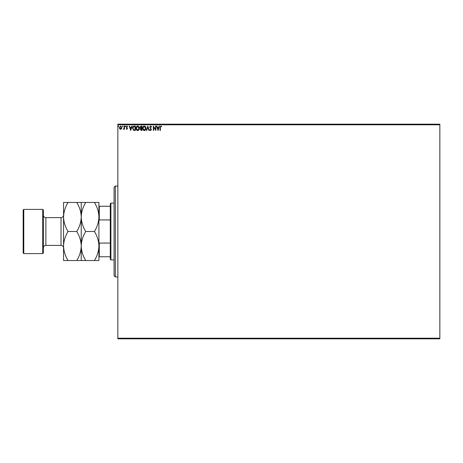 <?xml version="1.0" encoding="UTF-8"?>
<svg xmlns="http://www.w3.org/2000/svg" width="463" height="463" viewBox="0 0 463 463"><rect width="100%" height="100%" fill="white"/><g stroke="black" fill="none" stroke-linecap="round" stroke-linejoin="round"><path stroke-width="0.69" d="M121.549 128.812L120.629 129.351L119.714 128.818L119.385 127.666L120.629 126.005L121.879 127.666L121.549 128.812M124.483 126.063L124.483 129.293L124.142 128.818L123.552 129.351L123.453 128.893L124.09 128.257L124.142 126.063L124.483 126.063M126.839 129.351L126.185 128.888L127.146 128.517L126.185 126.937L126.903 126.005L127.603 126.445L127.406 126.74L126.937 126.405L126.526 126.92L127.487 128.5L126.839 129.351M134.282 126.063L135.306 126.063L135.306 130.479L133.587 130.323L132.586 128.216C132.534 126.943 133.101 126.225 134.282 126.063M141.881 126.063L141.881 130.479L141.256 130.479L140.237 129.385L140.648 128.448L139.953 127.319L140.995 126.063L141.881 126.063M147.83 126.063L149.242 130.479L148.872 130.479L147.801 127.128L146.725 130.479L146.354 130.479L147.83 126.063M155.533 126.063L155.875 126.063L155.875 130.479L153.664 127.186L153.664 130.479L153.322 130.479L153.322 126.063L155.533 129.351L155.533 126.063M160.348 127.539L160.348 130.479L160.013 130.479L160.013 127.499L160.817 125.948L161.651 126.457L161.483 126.798L160.823 126.405L160.348 127.539M117.857 124.802L117.857 124.171L439.85 124.171L439.85 124.802L117.857 124.802L117.857 338.198L439.85 338.198L439.85 338.829L117.857 338.829L117.857 338.198M439.85 124.802L439.85 338.198M158.028 130.479L156.552 126.063L156.922 126.063L157.379 127.481L158.618 127.481L159.075 126.063L159.446 126.063L158.028 130.479M150.631 125.948L151.627 126.914L151.349 127.14L150.654 126.405L150.035 127.151L151.395 129.565L150.608 130.595L149.757 129.848L150.018 129.576L150.614 130.144L151.06 129.582L149.699 127.146L150.631 125.948M145.961 128.251C145.984 129.513 145.423 130.294 144.282 130.595C143.108 130.323 142.535 129.547 142.558 128.274C142.535 127.012 143.102 126.237 144.253 125.948C145.405 126.225 145.972 126.995 145.961 128.251M139.386 128.251C139.409 129.513 138.854 130.294 137.708 130.595C136.539 130.323 135.966 129.547 135.989 128.274C135.966 127.012 136.527 126.237 137.679 125.948C138.831 126.225 139.404 126.995 139.386 128.251M130.716 130.479L129.241 126.063L129.611 126.063L130.068 127.481L131.307 127.481L131.764 126.063L132.134 126.063L130.716 130.479M125.56 126.376L125.276 126.74L124.993 126.376L125.276 126.005L125.56 126.376M122.955 126.376L122.672 126.74L122.388 126.376L122.672 126.005L122.955 126.376M118.702 126.376L118.424 126.74L118.14 126.376L118.424 126.005L118.702 126.376M157.524 127.933L157.999 129.414L158.473 127.933L157.524 127.933M142.899 128.274L144.265 130.144L145.619 128.257L144.265 126.405L142.899 128.274M141.186 130.028L141.539 130.028L141.539 128.61L140.578 129.38L141.186 130.028M141.365 128.158L141.539 126.515L141.151 126.515L140.295 127.319L140.827 128.106L141.365 128.158M136.325 128.274L137.69 130.144L139.045 128.257L137.69 126.405L136.325 128.274M134.964 130.028L134.964 126.515L133.691 126.63L132.927 128.216L133.766 129.906L134.964 130.028M130.213 127.933L130.688 129.414L131.162 127.933L130.213 127.933M119.726 127.666L120.629 128.951L121.537 127.666L120.629 126.405L119.726 127.666M115.328 276.961L114.066 275.693L114.066 187.307L115.328 186.039L115.328 276.961L117.857 276.961M110.912 259.911L110.281 259.28L110.281 203.72L110.912 203.089L110.912 259.911L114.066 259.911M110.912 203.089L114.066 203.089M110.281 256.757L98.914 256.757M98.914 242.132L99.29 243.075L99.29 256.757M110.281 243.075L99.29 243.075M110.281 219.925L99.29 219.925L98.914 220.868M98.914 206.243L99.29 206.243L99.29 219.925M110.281 206.243L99.29 206.243M43.354 210.034L43.354 252.966L42.723 253.597L42.723 209.403L43.354 210.034M23.781 253.597L23.15 252.966L23.15 210.034L23.781 209.403L23.781 253.597L42.723 253.597M43.354 247.913A2.523 2.523 0 0 1 45.878 245.39L61.029 245.39A2.523 2.523 0 0 1 63.558 247.913M43.354 215.087A2.523 2.523 0 0 0 45.878 217.61L61.029 217.61A2.523 2.523 0 0 0 63.558 215.087M23.781 209.403L42.723 209.403M94.423 231.5C97.23 236.02 98.729 240.864 98.914 246.021C98.741 251.12 97.242 255.964 94.423 260.542L98.914 260.542L98.914 216.979C98.741 222.078 97.242 226.922 94.423 231.5L85.73 231.5C82.918 226.98 81.424 222.136 81.233 216.979C81.407 211.88 82.906 207.036 85.73 202.458L94.423 202.458C97.23 206.978 98.729 211.817 98.914 216.979L98.914 202.458L94.423 202.458M81.233 260.542L81.233 246.021C81.066 251.12 79.567 255.964 76.742 260.542L85.73 260.542C82.918 256.022 81.424 251.183 81.233 246.021C81.407 240.922 82.906 236.078 85.73 231.5M85.73 260.542L94.423 260.542M85.73 202.458L76.742 202.458C79.549 206.978 81.048 211.817 81.233 216.979L81.233 202.458M81.233 246.021L81.233 216.979C81.066 222.078 79.567 226.922 76.742 231.5C79.549 236.02 81.048 240.864 81.233 246.021M68.049 202.458C65.225 207.036 63.732 211.88 63.558 216.979C63.744 222.136 65.242 226.98 68.049 231.5C65.225 236.078 63.732 240.922 63.558 246.021C63.744 251.183 65.242 256.022 68.049 260.542L63.558 260.542L63.558 202.458L76.742 202.458M68.049 231.5L76.742 231.5M68.049 260.542L76.742 260.542M45.878 217.61L45.878 245.39M61.029 245.39L61.029 217.61M115.328 186.039L117.857 186.039"/></g></svg>
